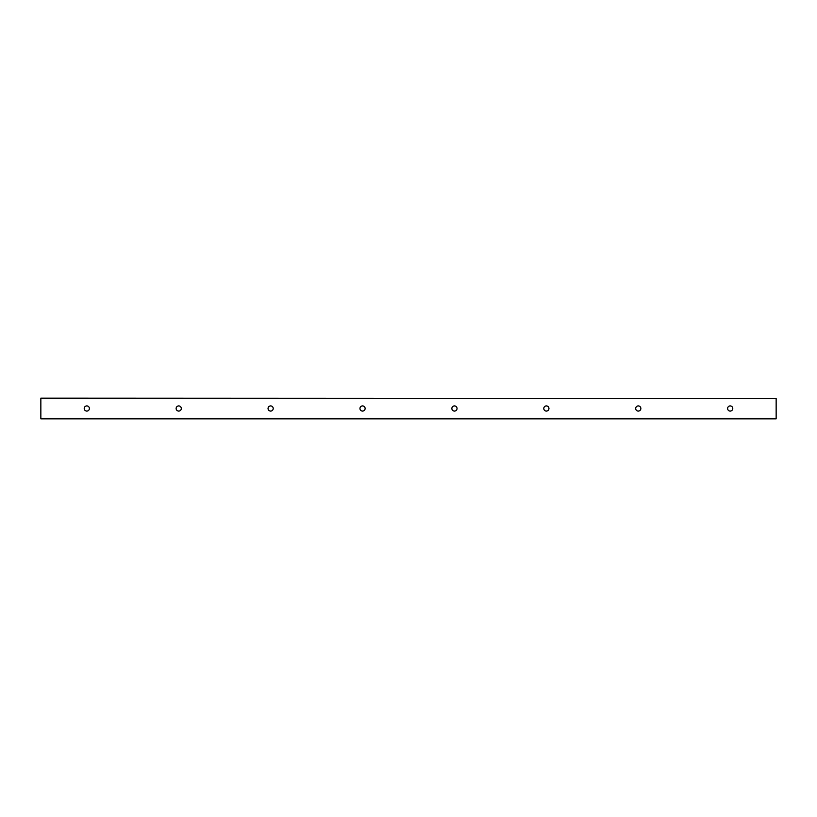 <?xml version="1.0" encoding="UTF-8"?>
<svg xmlns="http://www.w3.org/2000/svg" width="817" height="817" viewBox="0 0 817 817"><rect width="100%" height="100%" fill="white"/><g stroke="black" fill="none" stroke-linecap="round" stroke-linejoin="round"><path stroke-width="1.23" d="M732.778 408.5A2.584 2.584 0 0 1 728.897 410.737A2.584 2.584 0 0 1 728.897 406.263A2.584 2.584 0 0 1 732.778 408.5M640.865 408.5A2.584 2.584 0 0 1 636.984 410.737A2.584 2.584 0 0 1 636.984 406.263A2.584 2.584 0 0 1 640.865 408.5M548.953 408.5A2.584 2.584 0 0 1 545.072 410.737A2.584 2.584 0 0 1 545.072 406.263A2.584 2.584 0 0 1 548.953 408.5M457.04 408.5A2.584 2.584 0 0 1 453.159 410.737A2.584 2.584 0 0 1 453.159 406.263A2.584 2.584 0 0 1 457.04 408.5M365.128 408.5A2.584 2.584 0 0 1 361.247 410.737A2.584 2.584 0 0 1 361.247 406.263A2.584 2.584 0 0 1 365.128 408.5M273.215 408.5A2.584 2.584 0 0 1 269.334 410.737A2.584 2.584 0 0 1 269.334 406.263A2.584 2.584 0 0 1 273.215 408.5M181.303 408.5A2.584 2.584 0 0 1 177.422 410.737A2.584 2.584 0 0 1 177.422 406.263A2.584 2.584 0 0 1 181.303 408.5M89.39 408.5A2.584 2.584 0 0 1 85.509 410.737A2.584 2.584 0 0 1 85.509 406.263A2.584 2.584 0 0 1 89.39 408.5M776.15 398.502L40.85 398.165L40.85 418.835L776.15 418.835L776.15 398.502L40.85 398.502M40.85 418.498L776.15 418.498"/></g></svg>
